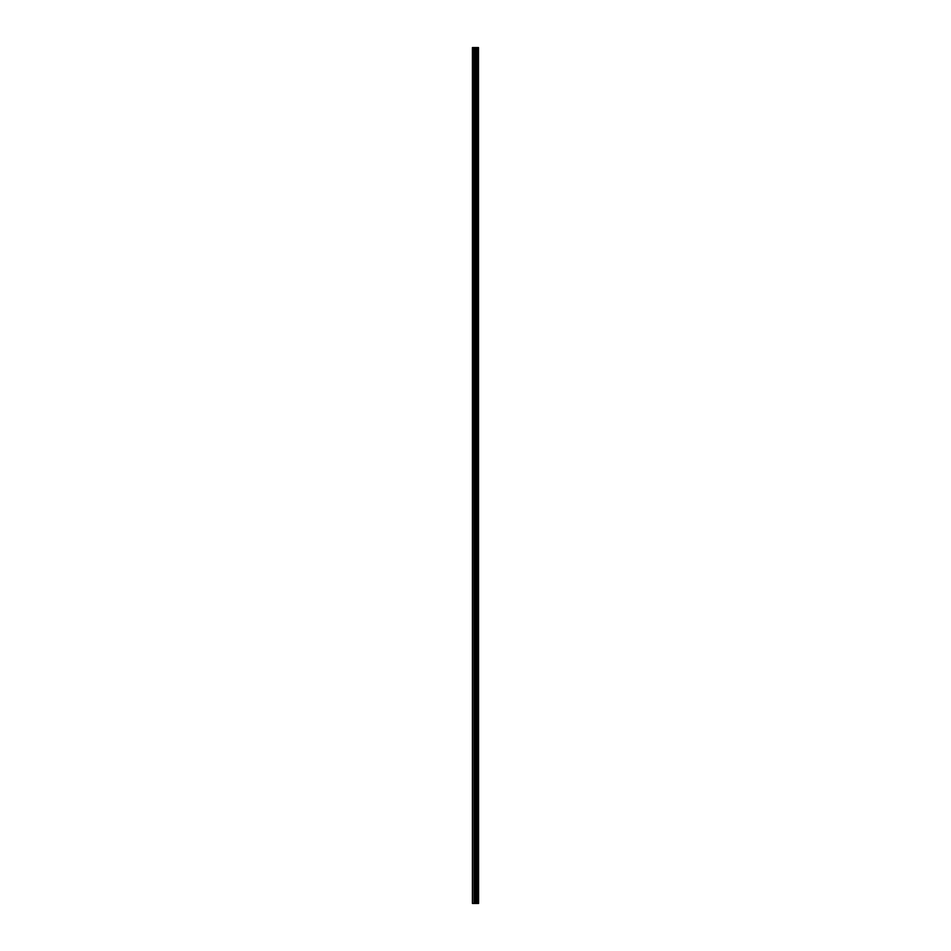 <?xml version="1.0" encoding="UTF-8"?>
<svg xmlns="http://www.w3.org/2000/svg" width="951" height="951" viewBox="0 0 951 951"><rect width="100%" height="100%" fill="white"/><g stroke="black" fill="none" stroke-linecap="round" stroke-linejoin="round"><path stroke-width="1.43" d="M478.222 47.55L478.448 903.45L478.496 47.55L478.591 903.45L478.222 47.55L472.409 47.55L472.409 903.45L472.742 47.55M472.742 903.45L478.222 903.45M474.454 47.55L474.454 903.45L474.454 47.55M477.782 47.55L477.782 903.45L477.782 47.55M478.175 903.45L478.175 47.55M477.877 903.45L477.877 47.55M477.687 903.45L477.687 47.55M476.879 903.45L476.879 47.55M476.796 903.45L476.796 47.55M475.441 903.45L475.441 47.55M475.357 903.45L475.357 47.55M474.549 903.45L474.549 47.55M474.359 903.45L474.359 47.55M474.062 903.45L474.062 47.55M474.014 903.45L474.014 47.55"/></g></svg>
